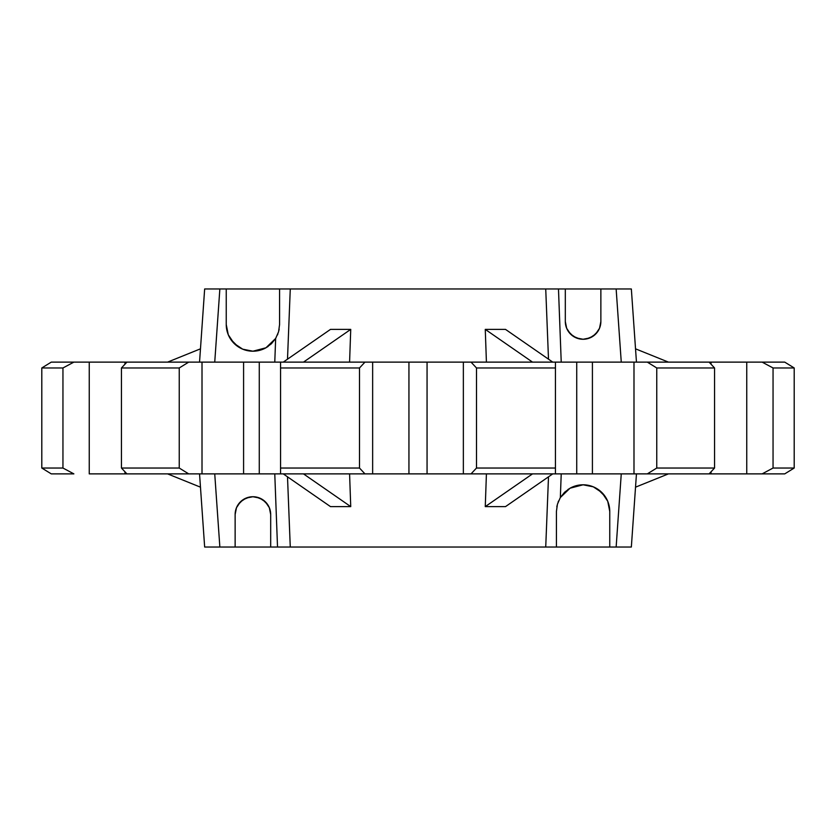 <?xml version="1.0" encoding="UTF-8"?>
<svg xmlns="http://www.w3.org/2000/svg" width="836" height="836" viewBox="0 0 836 836"><rect width="100%" height="100%" fill="white"/><g stroke="black" fill="none" stroke-linecap="round" stroke-linejoin="round"><path stroke-width="1.25" d="M794.2 468.035L784.743 473.876L794.2 468.035L794.2 367.965L784.743 362.124L794.2 367.965L773.049 367.965L773.049 468.035L794.2 468.035L784.743 473.876L762.129 473.876L773.049 468.035L773.049 367.965L794.2 367.965L784.743 362.124L762.129 362.124L784.743 362.124L794.2 367.965L794.2 468.035L773.049 468.035L762.129 473.876L746.757 473.876L784.743 473.876L794.2 468.035M280.562 473.876L372.647 473.876L372.647 362.124L364.956 362.124L359.501 367.965L364.956 362.124L408.94 362.124L408.94 473.876L364.956 473.876L359.501 468.035L280.562 468.035L280.562 473.876L280.562 362.124L364.956 362.124L280.562 362.124L280.562 367.965L359.501 367.965L359.501 468.035L359.501 367.965L280.562 367.965L280.562 468.035L359.501 468.035L364.956 473.876L259.275 473.876L259.275 362.124L243.589 362.124L243.589 473.876L202.009 473.876L202.009 362.124L188.696 362.124L179.238 367.965L179.238 468.035L188.696 473.876L126.905 473.876L121.45 468.035L121.45 367.965L126.905 362.124L121.45 367.965L179.238 367.965L121.45 367.965L121.45 468.035L179.238 468.035L179.238 367.965L188.696 362.124L89.243 362.124L89.243 473.876L126.905 473.876L124.972 473.876L124.972 471.807L124.972 473.876L89.243 473.876L89.243 362.124L51.257 362.124L73.871 362.124L62.951 367.965L62.951 468.035L73.871 473.876L51.257 473.876L41.8 468.035L51.257 473.876L41.8 468.035L62.951 468.035L62.951 367.965L41.8 367.965L51.257 362.124L41.8 367.965L41.8 468.035L41.8 367.965L62.951 367.965L73.871 362.124L280.196 362.124M488.485 288.974L473.28 288.974M545.803 288.974L290.207 288.974M347.515 288.974L362.719 288.974M290.196 547.026L545.793 547.026M347.515 547.026L362.719 547.026M488.485 547.026L473.28 547.026M714.55 367.965L656.762 367.965L656.762 468.035L714.55 468.035L714.55 367.965L709.095 362.124L762.129 362.124L773.049 367.965L762.129 362.124L746.757 362.124L746.757 473.876L711.028 473.876L711.028 471.807L711.028 473.876L709.095 473.876L746.757 473.876L746.757 362.124L647.304 362.124L709.095 362.124L714.55 367.965L714.55 468.035L709.095 473.876L647.304 473.876L656.762 468.035L656.762 367.965L714.55 367.965M408.94 362.124L555.438 362.124L471.044 362.124L476.499 367.965L476.499 468.035L555.438 468.035L555.438 367.965L476.499 367.965L555.438 367.965L555.438 362.124L647.304 362.124L656.762 367.965L647.304 362.124L633.991 362.124L633.991 473.876L647.304 473.876L592.41 473.876L592.41 362.124L633.991 362.124L633.991 473.876L592.41 473.876L592.41 362.124L576.725 362.124L576.725 473.876L592.41 473.876L471.044 473.876L476.499 468.035L476.499 367.965L471.044 362.124L463.353 362.124L463.353 473.876L471.044 473.876L427.06 473.876L427.06 362.124L463.353 362.124L463.353 473.876L427.06 473.876L427.06 362.124L408.94 362.124L408.94 473.876L427.06 473.876L372.647 473.876L372.647 362.124L408.94 362.124M555.804 362.124L576.725 362.124L576.725 473.876L555.804 473.876M51.257 362.124L41.8 367.965L51.257 362.124M555.438 362.124L555.438 473.876L555.438 468.035L476.499 468.035L471.044 473.876L555.438 473.876M280.196 473.876L188.696 473.876L202.009 473.876L202.009 362.124L243.589 362.124L243.589 473.876L259.275 473.876L259.275 362.124L280.562 362.124M124.972 362.124L124.972 364.193L124.972 362.124M711.028 364.193L711.028 362.124L711.028 364.193M631.347 288.974L636.457 362.124L631.347 288.974L630.187 288.974L631.347 288.974M621.263 362.124L616.142 288.974L600.865 288.974L600.865 321.484L599.516 328.287L597.876 331.359L592.964 336.271L586.558 338.925L583.089 339.27L579.62 338.925L573.214 336.271L568.302 331.359L566.662 328.287L565.314 321.484L565.314 288.974L558.479 288.974L561.228 362.124L558.479 288.974L630.187 288.974L616.142 288.974L621.263 362.124M485.267 329.384L532.522 362.124L485.267 329.384L505.508 329.384L485.267 329.384L486.416 362.124M350.733 329.384L330.492 329.384L283.247 362.124L330.492 329.384L350.733 329.384L303.478 362.124L350.733 329.384L349.584 362.124M265.952 347.797L252.911 351.204A26.668 26.668 0 0 0 265.952 347.797L275.661 338.455L278.576 331.787L279.579 324.535L279.579 288.974L279.579 324.535L278.576 331.787L275.661 338.455L274.772 362.124L275.661 338.455L271.407 343.753L265.952 347.797L259.651 350.336L252.911 351.204L242.701 349.176L238.093 346.71L230.736 339.353L228.27 334.745L226.242 324.535L226.242 288.974L290.27 288.974L287.5 359.177L290.27 288.974L558.479 288.974L545.73 288.974L548.5 359.177L545.73 288.974M290.27 288.974L219.858 288.974L214.737 362.124L219.858 288.974L226.242 288.974L226.242 324.535A26.668 26.668 0 0 0 228.27 334.724M199.543 362.124L204.653 288.974L219.858 288.974L204.653 288.974L199.543 362.124M200.473 348.831L167.555 362.124L200.473 348.831M668.445 362.124L635.527 348.831L668.445 362.124M552.753 362.124L505.508 329.384L552.753 362.124M709.095 473.876L714.55 468.035L656.762 468.035L647.304 473.876L709.095 473.876M41.8 468.035L51.257 473.876L73.871 473.876L62.951 468.035L41.8 468.035M121.45 468.035L126.905 473.876L188.696 473.876L179.238 468.035L121.45 468.035M636.457 473.876L631.347 547.026L616.142 547.026L621.263 473.876L616.142 547.026L609.757 547.026L631.347 547.026L636.457 473.876M570.048 488.203L583.089 484.796L593.299 486.824L601.951 492.613L607.73 501.255A26.668 26.668 0 0 0 583.089 484.796L583.089 484.796A26.668 26.668 0 0 0 570.048 488.203L560.339 497.545L557.424 504.212L556.421 511.465L556.421 547.026L556.421 511.465L557.424 504.212L560.339 497.545L561.228 473.876L560.339 497.545L564.593 492.247L570.048 488.203L576.349 485.664L583.089 484.796L593.299 486.824L597.907 489.29L605.264 496.647L607.73 501.255L609.757 511.465L609.757 547.026L545.73 547.026L548.5 476.823L545.73 547.026L277.521 547.026L274.772 473.876L277.521 547.026L270.686 547.026L290.27 547.026L287.5 476.823L290.27 547.026M350.733 506.616L303.478 473.876L350.733 506.616L330.492 506.616L283.247 473.876L330.492 506.616L350.733 506.616L349.584 473.876M485.267 506.616L486.416 473.876L485.267 506.616L532.522 473.876L485.267 506.616L505.508 506.616L485.267 506.616M214.737 473.876L219.858 547.026L235.135 547.026L235.135 514.516L236.483 507.713L238.124 504.641L243.036 499.729L249.441 497.075L252.911 496.73L256.38 497.075L262.786 499.729L267.698 504.641L269.338 507.713L270.686 514.516L270.686 547.026L204.653 547.026L199.543 473.876L204.653 547.026L219.858 547.026L214.737 473.876M167.555 473.876L200.473 487.169L167.555 473.876M635.527 487.169L668.445 473.876L635.527 487.169M505.508 506.616L552.753 473.876L505.508 506.616M607.73 501.255L609.757 511.465L609.757 547.026L545.73 547.026M600.53 324.953L600.865 321.484L599.516 328.287L597.876 331.359A17.775 17.775 0 0 0 600.865 321.494L600.865 288.974L565.314 288.974L565.314 321.484A17.775 17.775 0 0 0 566.662 328.287L565.314 321.484M599.516 328.287L595.66 334.055L589.892 337.911L583.089 339.27L576.286 337.911L570.518 334.055L566.662 328.287A17.775 17.775 0 0 0 597.865 331.37M235.47 511.047L235.135 514.516L236.483 507.713L238.124 504.641A17.775 17.775 0 0 0 235.135 514.506L235.135 547.026L270.686 547.026L270.686 514.516A17.775 17.775 0 0 0 269.338 507.713L270.686 514.516M236.483 507.713L240.34 501.945L246.108 498.089L252.911 496.73L259.714 498.089L265.482 501.945L269.338 507.713A17.775 17.775 0 0 0 238.135 504.63M257.54 350.796L258.627 350.587M267.206 347.045L268.105 346.449M274.73 339.865L275.295 339.029M277.458 334.964L277.886 333.877M278.91 330.46L279.172 329.175M578.46 485.204L577.373 485.413M568.793 488.955L567.895 489.551M561.269 496.135L560.705 496.971M558.542 501.036L558.114 502.122M557.089 505.54L556.828 506.825M609.757 511.465A26.668 26.668 0 0 0 607.73 501.276M228.28 334.755A26.668 26.668 0 0 0 252.911 351.204L242.701 349.176L234.049 343.387L228.27 334.745L226.242 324.535"/></g></svg>

